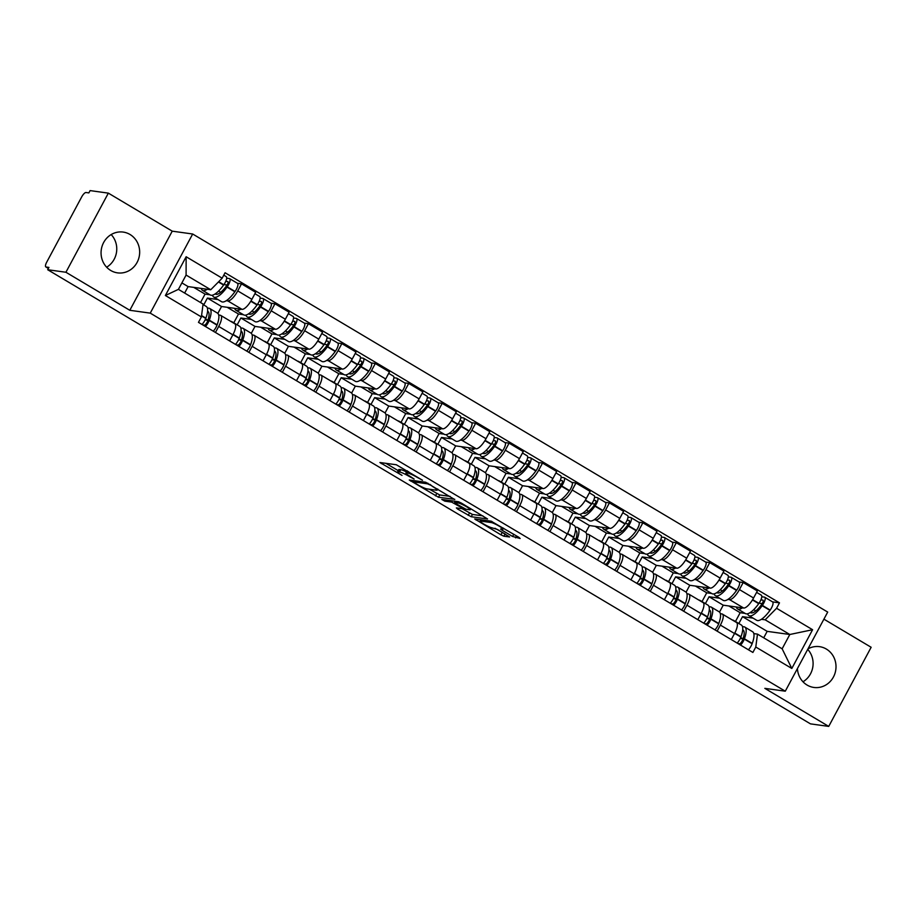 <?xml version="1.0" encoding="UTF-8"?>
<svg xmlns="http://www.w3.org/2000/svg" width="917" height="917" viewBox="0 0 917 917"><rect width="100%" height="100%" fill="white"/><g stroke="black" fill="none" stroke-linecap="round" stroke-linejoin="round"><path stroke-width="1.38" d="M422.496 480.221L396.282 464.736L379.913 462.523L402.013 475.384A8.287 1.066 -151.8 0 1 397.588 471.865A8.287 1.066 -151.8 0 1 398.161 471.774L399.514 471.957A8.287 1.066 -151.8 0 1 409.131 476.37L414.129 479.052L410.392 476.542A8.287 1.066 -151.8 0 1 405.956 473.023A8.287 1.066 -151.8 0 1 406.529 472.931L407.882 473.126A8.287 1.066 -151.8 0 1 417.499 477.528L422.496 480.221M797.435 668.539A20.587 19.28 97.9 0 0 807.063 685.045A20.587 19.28 97.9 0 0 813.872 687.452A20.587 19.28 97.9 0 0 834.94 673.468A20.587 19.28 97.9 0 0 826.355 649.064A20.587 19.28 97.9 0 0 819.534 646.657A20.587 19.28 97.9 0 0 807.969 648.892M130.019 234.488A20.587 19.28 97.9 0 0 123.199 232.081A20.587 19.28 97.9 0 0 102.131 246.065A20.587 19.28 97.9 0 0 110.716 270.469A20.587 19.28 97.9 0 0 117.536 272.865A20.587 19.28 97.9 0 0 138.593 258.892A20.587 19.28 97.9 0 0 130.019 234.488M512.58 536.468L520.122 538.474L518.919 537.339L491.088 521.177L474.708 518.965L500.923 534.84L503.926 536.227L509.6 536.961L497.587 529.533L491.867 527.779A6.935 0.894 -151.8 0 1 484.795 524.65A6.935 0.894 -151.8 0 1 480.13 521.154A6.935 0.894 -151.8 0 1 480.6 521.074L491.271 522.552A6.935 0.894 -151.8 0 1 498.332 525.67A6.935 0.894 -151.8 0 1 503.009 529.178A6.935 0.894 -151.8 0 1 502.527 529.258L500.567 529.04L501.954 530.141L512.58 536.468L513.761 534.267M129.813 310.29L172.236 231.164L108.344 193.132L65.921 272.257L129.813 310.29L150.25 313.133L785.284 691.2L764.835 688.358L828.727 726.402L810.479 723.868L47.684 269.724L48.922 267.42L46.079 267.019L48.395 268.394M65.921 272.257L47.684 269.724M454.683 499.513L425.637 482.216L409.269 480.004L438.486 497.255L454.786 499.318M461.366 503.078L487.58 518.965L471.212 516.741L457.572 509.038L456.368 507.903L463.119 508.797L461.732 507.697L451.68 502.115L444.848 501.163L441.776 499.433L458.362 501.702L461.366 503.078M108.344 193.132L90.107 190.598L88.869 192.902L86.026 192.513A5.284 1.719 -59.2 0 0 81.716 196.868L46.721 262.147A5.284 1.719 -59.2 0 0 45.85 266.939A5.284 1.719 -59.2 0 0 46.079 267.019M172.236 231.164L192.673 234.007L827.707 612.075L785.284 691.2M828.727 726.402L871.15 647.276L823.913 619.158M807.717 649.362A20.587 19.28 -82.1 0 1 802.983 681.778M111.175 234.569A20.587 19.28 -82.1 0 1 106.647 267.202M218.693 315.024L220.172 315.219A12.139 3.955 120.8 0 1 220.699 315.402A12.139 3.955 120.8 0 1 218.705 326.418L215.461 332.47M217.971 299.55L207.402 298.082L203.723 304.937M217.845 313.408L221.547 306.507L241.996 309.35A12.139 3.955 -59.2 0 0 251.9 299.32L237.744 290.895A12.139 3.955 120.8 0 1 227.84 300.925L226.293 300.707M237.744 290.895L241.526 283.857L237.446 283.296L229.64 278.642A6.66 2.178 -59.2 0 0 229.353 278.55L226.671 278.172M229.605 340.895L232.849 334.843A12.139 3.955 -59.2 0 0 234.844 323.827L220.699 315.402M251.9 299.32L255.671 292.282L241.526 283.857M252.141 334.934L253.619 335.141A12.139 3.955 120.8 0 1 254.135 335.313A12.139 3.955 120.8 0 1 252.152 346.328L248.897 352.38M251.407 319.46L240.85 317.993L237.171 324.847M270.882 303.206L274.962 303.768L271.191 310.806A12.139 3.955 120.8 0 1 261.288 320.835L259.74 320.618M263.053 360.805L266.297 354.753A12.139 3.955 -59.2 0 0 268.291 343.737L254.135 335.313M251.292 333.329L254.995 326.418L275.432 329.26A12.139 3.955 -59.2 0 0 285.347 319.231L289.119 312.193L274.962 303.768M285.588 354.845L287.067 355.051A12.139 3.955 120.8 0 1 287.583 355.223A12.139 3.955 120.8 0 1 285.588 366.238L282.344 372.291M284.855 339.37L274.286 337.903L270.618 344.758M279.387 335.003A20.059 6.545 -59.2 0 0 280.613 336.848L288.431 341.502A20.059 6.545 -59.2 0 0 289.302 341.8A20.059 6.545 -59.2 0 0 301.739 331.587L301.957 331.289A6.66 2.178 -59.2 0 0 304.352 323.128L308.41 323.69L304.639 330.716A12.139 3.955 120.8 0 1 294.735 340.746L293.176 340.528M296.5 380.715L299.744 374.663A12.139 3.955 -59.2 0 0 301.739 363.648L287.583 355.223M284.74 353.24L288.442 346.328L308.88 349.171A12.139 3.955 -59.2 0 0 318.784 339.141L322.566 332.103L308.41 323.69M319.036 374.755L320.514 374.961A12.139 3.955 120.8 0 1 321.03 375.133A12.139 3.955 120.8 0 1 319.036 386.16L315.792 392.212M318.302 359.281L307.734 357.825L304.054 364.679M312.835 354.913A20.059 6.545 -59.2 0 0 314.061 356.759L321.878 361.413A20.059 6.545 -59.2 0 0 322.738 361.711A20.059 6.545 -59.2 0 0 335.186 351.498L335.393 351.2A6.66 2.178 -59.2 0 0 337.8 343.038L341.858 343.6L338.086 350.626A12.139 3.955 120.8 0 1 328.183 360.656L326.624 360.438M329.937 400.637L333.18 394.585A12.139 3.955 -59.2 0 0 335.175 383.558L321.03 375.133M318.188 373.15L321.89 366.238L342.328 369.081A12.139 3.955 -59.2 0 0 352.231 359.051L356.002 352.025L341.858 343.6M352.472 394.665L353.951 394.872A12.139 3.955 120.8 0 1 354.478 395.055A12.139 3.955 120.8 0 1 352.483 406.071L349.239 412.123M351.75 379.202L341.181 377.735L337.502 384.59M346.271 374.824A20.059 6.545 -59.2 0 0 347.497 376.669L355.326 381.334A20.059 6.545 -59.2 0 0 356.186 381.621A20.059 6.545 -59.2 0 0 368.623 371.419L368.84 371.11A6.66 2.178 -59.2 0 0 371.236 362.949L375.305 363.51L371.534 370.548A12.139 3.955 120.8 0 1 361.619 380.566L360.072 380.349M363.384 420.548L366.628 414.495A12.139 3.955 -59.2 0 0 368.623 403.469L354.478 395.055M351.624 393.061L355.326 386.16L375.775 388.991A12.139 3.955 -59.2 0 0 385.679 378.973L389.45 371.935L375.305 363.51M385.919 414.576L387.398 414.782A12.139 3.955 120.8 0 1 387.925 414.965A12.139 3.955 120.8 0 1 385.931 425.981L382.676 432.033M385.186 399.113L374.629 397.646L370.949 404.5M379.718 394.734A20.059 6.545 -59.2 0 0 380.945 396.58L388.774 401.245A20.059 6.545 -59.2 0 0 389.633 401.531A20.059 6.545 -59.2 0 0 402.07 391.33L402.288 391.02A6.66 2.178 -59.2 0 0 404.684 382.87L408.741 383.421L404.97 390.459A12.139 3.955 120.8 0 1 395.067 400.477L393.519 400.27M396.832 440.458L400.076 434.406A12.139 3.955 -59.2 0 0 402.07 423.39L387.925 414.965M385.071 412.971L388.774 406.071L409.223 408.902A12.139 3.955 -59.2 0 0 419.126 398.884L422.897 391.846L408.741 383.421M419.367 434.486L420.846 434.692A12.139 3.955 120.8 0 1 421.362 434.876A12.139 3.955 120.8 0 1 419.367 445.891L416.123 451.943M418.633 419.023L408.065 417.556L404.397 424.411M438.108 402.769L442.189 403.331L438.418 410.369A12.139 3.955 120.8 0 1 428.514 420.399L426.955 420.181M430.279 460.368L433.523 454.316A12.139 3.955 -59.2 0 0 435.518 443.301L421.362 434.876M418.519 432.881L422.221 425.981L442.659 428.812A12.139 3.955 -59.2 0 0 452.574 418.794L456.345 411.756L442.189 403.331M452.815 454.396L454.293 454.603A12.139 3.955 120.8 0 1 454.809 454.786A12.139 3.955 120.8 0 1 452.815 465.802L449.571 471.854M452.081 438.934L441.513 437.466L437.845 444.321M446.613 434.566A20.059 6.545 -59.2 0 0 447.84 436.412L455.657 441.066A20.059 6.545 -59.2 0 0 456.517 441.364A20.059 6.545 -59.2 0 0 468.965 431.15L469.172 430.852A6.66 2.178 -59.2 0 0 471.579 422.691L475.636 423.241L471.865 430.279A12.139 3.955 120.8 0 1 461.962 440.309L460.403 440.091M463.715 480.279L466.971 474.227A12.139 3.955 -59.2 0 0 468.965 463.211L454.809 454.786M451.966 452.792L455.669 445.891L476.106 448.734A12.139 3.955 -59.2 0 0 486.01 438.704L489.781 431.666L475.636 423.241M486.262 474.318L487.729 474.513A12.139 3.955 120.8 0 1 488.257 474.697A12.139 3.955 120.8 0 1 486.262 485.712L483.018 491.764M485.529 458.844L474.96 457.377L471.281 464.231M505.003 442.59L509.084 443.152L505.313 450.19A12.139 3.955 120.8 0 1 495.398 460.219L493.85 460.002M497.163 500.189L500.407 494.137A12.139 3.955 -59.2 0 0 502.401 483.121L488.257 474.697M485.402 472.713L489.105 465.802L509.554 468.644A12.139 3.955 -59.2 0 0 519.458 458.615L523.229 451.577L509.084 443.152M519.698 494.229L521.177 494.435A12.139 3.955 120.8 0 1 521.704 494.607A12.139 3.955 120.8 0 1 519.71 505.622L516.466 511.675M518.976 478.754L508.408 477.287L504.728 484.142M513.497 474.387A20.059 6.545 -59.2 0 0 514.724 476.232L522.552 480.886A20.059 6.545 -59.2 0 0 523.412 481.184A20.059 6.545 -59.2 0 0 535.849 470.971L536.067 470.673A6.66 2.178 -59.2 0 0 538.462 462.512L542.532 463.062L538.749 470.1A12.139 3.955 120.8 0 1 528.845 480.13L527.298 479.912M530.611 520.099L533.854 514.047A12.139 3.955 -59.2 0 0 535.849 503.032L521.704 494.607M518.85 492.624L522.552 485.712L543.002 488.555A12.139 3.955 -59.2 0 0 552.905 478.525L556.676 471.487L542.532 463.062M553.146 514.139L554.625 514.345A12.139 3.955 120.8 0 1 555.14 514.517A12.139 3.955 120.8 0 1 553.146 525.544L549.902 531.596M552.412 498.665L541.855 497.197L538.176 504.063M571.887 482.411L575.968 482.984L572.197 490.01A12.139 3.955 120.8 0 1 562.293 500.04L560.745 499.822M564.058 540.01L567.302 533.958A12.139 3.955 -59.2 0 0 569.297 522.942L555.14 514.517M552.298 512.534L556 505.622L576.438 508.465A12.139 3.955 -59.2 0 0 586.353 498.435L590.124 491.409L575.968 482.984M586.593 534.049L588.072 534.256A12.139 3.955 120.8 0 1 588.588 534.428A12.139 3.955 120.8 0 1 586.593 545.455L583.35 551.507M585.86 518.586L575.291 517.119L571.623 523.974M580.392 514.208A20.059 6.545 -59.2 0 0 581.619 516.053L589.436 520.718A20.059 6.545 -59.2 0 0 590.307 521.005A20.059 6.545 -59.2 0 0 602.744 510.792L602.95 510.494A6.66 2.178 -59.2 0 0 605.358 502.333L609.415 502.894L605.644 509.932A12.139 3.955 120.8 0 1 595.741 519.95L594.182 519.733M597.506 559.932L600.75 553.879A12.139 3.955 -59.2 0 0 602.744 542.853L588.588 534.428M585.745 532.445L589.448 525.544L609.885 528.375A12.139 3.955 -59.2 0 0 619.789 518.346L623.571 511.319L609.415 502.894M620.041 553.96L621.508 554.166A12.139 3.955 120.8 0 1 622.035 554.349A12.139 3.955 120.8 0 1 620.041 565.365L616.797 571.417M619.307 538.497L608.739 537.03L605.06 543.884M613.84 534.118A20.059 6.545 -59.2 0 0 615.055 535.964L622.884 540.629A20.059 6.545 -59.2 0 0 623.743 540.915A20.059 6.545 -59.2 0 0 636.192 530.714L636.398 530.404A6.66 2.178 -59.2 0 0 638.805 522.254L642.863 522.805L639.092 529.843A12.139 3.955 120.8 0 1 629.177 539.861L627.629 539.654M630.942 579.842L634.186 573.79A12.139 3.955 -59.2 0 0 636.18 562.774L622.035 554.349M619.193 552.355L622.895 545.455L643.333 548.286A12.139 3.955 -59.2 0 0 653.236 538.268L657.008 531.23L642.863 522.805M653.477 573.87L654.956 574.076A12.139 3.955 120.8 0 1 655.483 574.26A12.139 3.955 120.8 0 1 653.489 585.275L650.245 591.327M652.755 558.407L642.187 556.94L638.507 563.795M647.276 554.04A20.059 6.545 -59.2 0 0 648.502 555.874L656.331 560.539A20.059 6.545 -59.2 0 0 657.191 560.837A20.059 6.545 -59.2 0 0 669.628 550.624L669.846 550.315A6.66 2.178 -59.2 0 0 672.241 542.165L676.31 542.715L672.528 549.753A12.139 3.955 120.8 0 1 662.624 559.771L661.077 559.565M664.389 599.752L667.633 593.7A12.139 3.955 -59.2 0 0 669.628 582.685L655.483 574.26M652.629 572.265L656.331 565.365L676.78 568.196A12.139 3.955 -59.2 0 0 686.684 558.178L690.455 551.14L676.31 542.715M686.925 593.78L688.403 593.987A12.139 3.955 120.8 0 1 688.919 594.17A12.139 3.955 120.8 0 1 686.936 605.186L683.681 611.238M686.191 578.318L675.634 576.85L671.955 583.705M680.723 573.95A20.059 6.545 -59.2 0 0 681.95 575.784L689.779 580.45A20.059 6.545 -59.2 0 0 690.639 580.748A20.059 6.545 -59.2 0 0 703.075 570.534L703.293 570.236A6.66 2.178 -59.2 0 0 705.689 562.075L709.747 562.625L705.975 569.663A12.139 3.955 120.8 0 1 696.072 579.693L694.524 579.475M697.837 619.663L701.081 613.611A12.139 3.955 -59.2 0 0 703.075 602.595L688.919 594.17M686.076 592.176L689.779 585.275L710.216 588.118A12.139 3.955 -59.2 0 0 720.132 578.088L723.903 571.05L709.747 562.625M720.372 613.702L721.851 613.897A12.139 3.955 120.8 0 1 722.367 614.081A12.139 3.955 120.8 0 1 720.372 625.096L717.128 631.148M719.639 598.228L709.07 596.761L705.402 603.615M739.113 581.974L743.194 582.536L739.423 589.574A12.139 3.955 120.8 0 1 729.519 599.603L727.96 599.386M731.285 639.573L734.528 633.521A12.139 3.955 -59.2 0 0 736.523 622.505L722.367 614.081M719.524 612.086L723.226 605.186L743.664 608.028A12.139 3.955 -59.2 0 0 753.568 597.999L757.35 590.961L743.194 582.536M723.226 605.186L709.07 596.761M689.779 585.275L675.634 576.85M656.331 565.365L642.187 556.94M622.895 545.455L608.739 537.03M589.448 525.544L575.291 517.119M556 505.622L541.855 497.197M522.552 485.712L508.408 477.287M489.105 465.802L474.96 457.377M455.669 445.891L441.513 437.466M422.221 425.981L408.065 417.556M388.774 406.071L374.629 397.646M355.326 386.16L341.181 377.735M321.89 366.238L307.734 357.825M288.442 346.328L274.286 337.903M254.995 326.418L240.85 317.993M221.547 306.507L207.402 298.082M184.638 293.062L188.111 286.597L210.75 289.738L186.094 275.066L178.425 289.359L203.081 304.043L201.385 316.938L198.473 322.36L752.891 652.446L755.791 647.024L757.488 634.117L782.144 648.8L789.812 634.495L765.156 619.823L761.408 619.296M188.111 286.597L181.887 282.894M201.385 316.938L165.369 295.503L186.14 256.749L222.166 278.183L210.75 289.738M765.156 619.823L776.573 608.269L779.484 602.847L225.066 272.762L222.166 278.183M776.573 608.269L812.588 629.715L791.818 668.459L755.791 647.024M150.25 313.133L192.673 234.007M763.712 637.819L767.174 631.354L789.812 634.495L812.588 629.715M753.82 633.613L757.488 634.117M753.086 618.138L742.518 616.671L738.838 623.526M767.174 631.354L742.518 616.671M747.619 613.771A20.059 6.545 -59.2 0 0 748.845 615.616L756.663 620.27A20.059 6.545 -59.2 0 0 757.522 620.568A20.059 6.545 -59.2 0 0 769.971 610.355L770.177 610.057A6.66 2.178 -59.2 0 0 772.584 601.896L779.484 602.847M165.369 295.503L178.425 289.359M186.14 256.749L186.094 275.066M782.144 648.8L791.818 668.459M406.529 471.968A8.287 1.066 -151.8 0 0 400.752 469.653L399.514 471.957M397.588 471.865L398.826 469.561A8.287 1.066 -151.8 0 1 399.399 469.47L400.752 469.653M385.851 463.291L398.23 470.662M429.42 489.231L439.724 494.951L450.155 496.395M429.695 484.795L427.597 483.832L413.384 481.861L417.269 484.463A8.287 1.066 -151.8 0 0 426.886 488.876L436.607 490.228A8.287 1.066 -151.8 0 0 437.18 490.137A8.287 1.066 -151.8 0 0 432.755 486.618L429.935 484.359M482.881 515.881L472.45 514.437L471.212 516.741M462.134 508.706L472.45 514.437M469.756 509.772A6.935 0.894 -151.8 0 0 470.238 509.692A6.935 0.894 -151.8 0 0 465.561 506.184A6.935 0.894 -151.8 0 0 458.5 503.066L454.568 502.573L455.944 503.674L465.996 509.244L469.756 509.772M494.962 528.249L504.786 533.82M225.777 281.278L227.737 281.553A3.232 1.055 120.8 0 1 227.886 281.599A3.232 1.055 120.8 0 1 226.717 285.554L226.499 285.852A16.632 5.422 120.8 0 1 216.194 294.323A16.632 5.422 120.8 0 1 215.472 294.07A16.632 5.422 120.8 0 1 215.22 293.887M212.492 295.182A20.059 6.545 -59.2 0 0 213.718 297.028L221.547 301.682A20.059 6.545 -59.2 0 0 222.407 301.98A20.059 6.545 -59.2 0 0 234.844 291.766L235.061 291.468A6.66 2.178 -59.2 0 0 237.457 283.307M213.718 297.028A20.059 6.545 -59.2 0 0 214.578 297.314A20.059 6.545 -59.2 0 0 227.026 287.113L227.233 286.803A6.66 2.178 -59.2 0 0 229.64 278.642M225.914 276.51A6.66 2.178 120.8 0 1 226.201 276.602A6.66 2.178 120.8 0 1 223.805 284.763L223.588 285.061A20.059 6.545 120.8 0 1 211.151 295.274A20.059 6.545 120.8 0 1 210.291 294.976L202.462 290.322A20.059 6.545 -59.2 0 0 203.322 290.62A20.059 6.545 -59.2 0 0 207.334 289.268M201.224 288.419A20.059 6.545 -59.2 0 0 202.462 290.322M203.012 304.513L206.199 306.416A20.059 6.545 120.8 0 1 205.867 318.13L205.752 318.44A6.66 2.178 120.8 0 1 202.027 324.469M205.454 326.521A6.66 2.178 -59.2 0 0 209.179 320.48L209.294 320.171A20.059 6.545 -59.2 0 0 209.626 308.456A20.059 6.545 -59.2 0 0 207.425 308.261M213.283 331.175A6.66 2.178 -59.2 0 0 217.008 325.145L217.123 324.824A20.059 6.545 -59.2 0 0 217.455 313.11L209.626 308.456M200.536 302.53L205.053 294.116L193.739 287.376M205.053 294.116L209.993 294.804M207.586 311.264A16.632 5.422 120.8 0 1 207.872 311.402A16.632 5.422 120.8 0 1 207.597 321.11L207.483 321.431A3.232 1.055 120.8 0 1 204.365 325.145L202.783 324.927M205.121 319.895L207.884 320.285A16.632 5.422 120.8 0 1 207.907 320.262M207.884 320.285L205.568 318.91M220.71 292.317L218.601 291.056M223.931 284.591L227.061 285.027M259.224 301.189L261.185 301.464A3.232 1.055 120.8 0 1 261.322 301.51A3.232 1.055 120.8 0 1 260.164 305.464L259.947 305.762A16.632 5.422 120.8 0 1 249.63 314.233A16.632 5.422 120.8 0 1 248.92 313.981A16.632 5.422 120.8 0 1 248.667 313.797M245.939 315.093A20.059 6.545 -59.2 0 0 247.166 316.938L254.995 321.592A20.059 6.545 -59.2 0 0 255.854 321.89A20.059 6.545 -59.2 0 0 268.291 311.677L268.509 311.379A6.66 2.178 -59.2 0 0 270.905 303.218L263.076 298.564A6.66 2.178 -59.2 0 0 262.789 298.461L260.119 298.094M247.166 316.938A20.059 6.545 -59.2 0 0 248.026 317.225A20.059 6.545 -59.2 0 0 260.462 307.023L260.68 306.714A6.66 2.178 -59.2 0 0 263.076 298.564M259.362 296.42A6.66 2.178 120.8 0 1 259.649 296.512A6.66 2.178 120.8 0 1 257.253 304.673L257.035 304.971A20.059 6.545 120.8 0 1 244.598 315.184A20.059 6.545 120.8 0 1 243.739 314.898L235.91 310.233A20.059 6.545 -59.2 0 0 236.769 310.531A20.059 6.545 -59.2 0 0 240.781 309.178M234.672 308.33A20.059 6.545 -59.2 0 0 235.91 310.233M232.643 322.52A20.059 6.545 -59.2 0 0 231.818 321.661L239.646 326.326A20.059 6.545 120.8 0 1 239.314 338.041L239.188 338.35A6.66 2.178 120.8 0 1 235.463 344.391M231.818 321.661A20.059 6.545 -59.2 0 0 230.683 321.351M238.901 346.431A6.66 2.178 -59.2 0 0 242.627 340.402L242.741 340.081A20.059 6.545 -59.2 0 0 243.074 328.366A20.059 6.545 -59.2 0 0 240.873 328.171M246.719 351.085A6.66 2.178 -59.2 0 0 250.444 345.056L250.57 344.746A20.059 6.545 -59.2 0 0 250.903 333.031L243.074 328.366M233.778 322.83L238.5 314.027L227.187 307.287M238.5 314.027L243.429 314.714M241.033 331.175A16.632 5.422 120.8 0 1 241.32 331.312A16.632 5.422 120.8 0 1 241.045 341.032L240.93 341.342A3.232 1.055 120.8 0 1 237.812 345.056L236.231 344.838M238.569 339.817L241.331 340.196A16.632 5.422 120.8 0 1 241.343 340.173M241.331 340.196L239.016 338.82M254.158 312.227L252.037 310.966M257.368 304.501L260.508 304.937M292.672 321.099L294.632 321.374A3.232 1.055 120.8 0 1 294.77 321.42A3.232 1.055 120.8 0 1 293.612 325.375L293.394 325.684A16.632 5.422 120.8 0 1 283.078 334.143A16.632 5.422 120.8 0 1 282.367 333.903A16.632 5.422 120.8 0 1 282.104 333.708M280.613 336.848A20.059 6.545 -59.2 0 0 281.473 337.147A20.059 6.545 -59.2 0 0 293.91 326.933L294.128 326.624A6.66 2.178 -59.2 0 0 296.523 318.474A6.66 2.178 -59.2 0 0 296.237 318.371L293.555 318.004M292.81 316.331A6.66 2.178 120.8 0 1 293.096 316.434A6.66 2.178 120.8 0 1 290.7 324.584L290.483 324.893A20.059 6.545 120.8 0 1 278.046 335.095A20.059 6.545 120.8 0 1 277.186 334.808L269.357 330.143A20.059 6.545 -59.2 0 0 270.217 330.441A20.059 6.545 -59.2 0 0 274.229 329.088M268.119 328.24A20.059 6.545 -59.2 0 0 269.357 330.143M266.09 342.431A20.059 6.545 -59.2 0 0 265.265 341.582L273.094 346.236A20.059 6.545 120.8 0 1 272.75 357.951L272.636 358.272A6.66 2.178 120.8 0 1 268.91 364.301M265.265 341.582A20.059 6.545 -59.2 0 0 264.13 341.262M272.338 366.341A6.66 2.178 -59.2 0 0 276.063 360.312L276.189 359.991A20.059 6.545 -59.2 0 0 276.521 348.277A20.059 6.545 -59.2 0 0 274.321 348.082M280.166 370.995A6.66 2.178 -59.2 0 0 283.892 364.966L284.006 364.657A20.059 6.545 -59.2 0 0 284.35 352.942L276.521 348.277M267.225 342.74L271.948 333.937L260.623 327.197M271.948 333.937L276.877 334.625M274.481 351.085A16.632 5.422 120.8 0 1 274.768 351.222A16.632 5.422 120.8 0 1 274.492 360.943L274.366 361.252A3.232 1.055 120.8 0 1 271.26 364.966L269.667 364.748M272.005 359.728L274.768 360.106A16.632 5.422 120.8 0 1 274.791 360.083M274.768 360.106L272.452 358.73M287.606 332.137L285.485 330.888M290.815 324.412L293.956 324.847M326.12 341.009L328.08 341.284A3.232 1.055 120.8 0 1 328.217 341.33A3.232 1.055 120.8 0 1 327.048 345.285L326.842 345.594A16.632 5.422 120.8 0 1 316.525 354.054A16.632 5.422 120.8 0 1 315.815 353.813A16.632 5.422 120.8 0 1 315.551 353.618M314.061 356.759A20.059 6.545 -59.2 0 0 314.921 357.057A20.059 6.545 -59.2 0 0 327.358 346.844L327.575 346.546A6.66 2.178 -59.2 0 0 329.971 338.384A6.66 2.178 -59.2 0 0 329.684 338.281L327.002 337.915M326.257 336.241A6.66 2.178 120.8 0 1 326.544 336.344A6.66 2.178 120.8 0 1 324.137 344.494L323.93 344.803A20.059 6.545 120.8 0 1 311.482 355.017A20.059 6.545 120.8 0 1 310.622 354.719L302.805 350.053A20.059 6.545 -59.2 0 0 303.665 350.351A20.059 6.545 -59.2 0 0 307.665 348.999M301.555 348.151A20.059 6.545 -59.2 0 0 302.805 350.053M299.538 362.341A20.059 6.545 -59.2 0 0 298.713 361.493L306.53 366.147A20.059 6.545 120.8 0 1 306.198 377.861L306.083 378.182A6.66 2.178 120.8 0 1 302.358 384.212M298.713 361.493A20.059 6.545 -59.2 0 0 297.567 361.172M305.785 386.252A6.66 2.178 -59.2 0 0 309.51 380.223L309.625 379.902A20.059 6.545 -59.2 0 0 309.969 368.187A20.059 6.545 -59.2 0 0 307.757 367.992M313.614 390.906A6.66 2.178 -59.2 0 0 317.339 384.876L317.454 384.567A20.059 6.545 -59.2 0 0 317.786 372.852L309.969 368.187M300.673 362.651L305.384 353.847L294.07 347.119M305.384 353.847L310.324 354.535M307.917 370.995A16.632 5.422 120.8 0 1 308.215 371.144A16.632 5.422 120.8 0 1 307.929 380.853L307.814 381.163A3.232 1.055 120.8 0 1 304.696 384.876L303.114 384.659M305.453 379.638L308.215 380.016A16.632 5.422 120.8 0 1 308.238 379.993M308.215 380.016L305.9 378.641M321.042 352.048L318.933 350.798M324.263 344.322L327.403 344.758M359.556 360.92L361.516 361.195A3.232 1.055 120.8 0 1 361.665 361.241A3.232 1.055 120.8 0 1 360.496 365.207L360.278 365.505A16.632 5.422 120.8 0 1 349.973 373.964A16.632 5.422 120.8 0 1 349.251 373.723A16.632 5.422 120.8 0 1 348.999 373.528M347.497 376.669A20.059 6.545 -59.2 0 0 348.357 376.967A20.059 6.545 -59.2 0 0 360.805 366.754L361.011 366.456A6.66 2.178 -59.2 0 0 363.419 358.295A6.66 2.178 -59.2 0 0 363.132 358.192L360.45 357.825M359.705 356.151A6.66 2.178 120.8 0 1 359.98 356.255A6.66 2.178 120.8 0 1 357.584 364.416L357.378 364.714A20.059 6.545 120.8 0 1 344.93 374.927A20.059 6.545 120.8 0 1 344.07 374.629L336.241 369.975A20.059 6.545 -59.2 0 0 337.112 370.262A20.059 6.545 -59.2 0 0 341.113 368.909M335.003 368.061A20.059 6.545 -59.2 0 0 336.241 369.975M332.974 382.251A20.059 6.545 -59.2 0 0 332.16 381.403L339.978 386.057A20.059 6.545 120.8 0 1 339.645 397.772L339.531 398.093A6.66 2.178 120.8 0 1 335.805 404.122M332.16 381.403A20.059 6.545 -59.2 0 0 331.014 381.082M339.233 406.162A6.66 2.178 -59.2 0 0 342.958 400.133L343.073 399.823A20.059 6.545 -59.2 0 0 343.405 388.097A20.059 6.545 -59.2 0 0 341.204 387.902M347.062 410.827A6.66 2.178 -59.2 0 0 350.787 404.787L350.902 404.477A20.059 6.545 -59.2 0 0 351.234 392.763L343.405 388.097M334.109 382.572L338.832 373.758L327.518 367.029M338.832 373.758L343.772 374.445M341.365 390.917A16.632 5.422 120.8 0 1 341.651 391.055A16.632 5.422 120.8 0 1 341.376 400.763L341.262 401.073A3.232 1.055 120.8 0 1 338.144 404.798L336.562 404.569M338.9 399.548L341.663 399.927A16.632 5.422 120.8 0 1 341.686 399.904M341.663 399.927L339.347 398.551M354.489 371.97L352.38 370.709M357.71 364.244L360.839 364.679M393.003 380.83L394.963 381.105A3.232 1.055 120.8 0 1 395.101 381.151A3.232 1.055 120.8 0 1 393.943 385.117L393.725 385.415A16.632 5.422 120.8 0 1 383.421 393.874A16.632 5.422 120.8 0 1 382.698 393.634A16.632 5.422 120.8 0 1 382.446 393.45M380.945 396.58A20.059 6.545 -59.2 0 0 381.804 396.878A20.059 6.545 -59.2 0 0 394.253 386.665L394.459 386.366A6.66 2.178 -59.2 0 0 396.866 378.205A6.66 2.178 -59.2 0 0 396.58 378.113L393.897 377.735M393.141 376.062A6.66 2.178 120.8 0 1 393.427 376.165A6.66 2.178 120.8 0 1 391.032 384.326L390.814 384.624A20.059 6.545 120.8 0 1 378.377 394.837A20.059 6.545 120.8 0 1 377.517 394.539L369.689 389.885A20.059 6.545 -59.2 0 0 370.548 390.172A20.059 6.545 -59.2 0 0 374.56 388.819M368.451 387.971A20.059 6.545 -59.2 0 0 369.689 389.885M366.422 402.162A20.059 6.545 -59.2 0 0 365.596 401.314L373.425 405.967A20.059 6.545 120.8 0 1 373.093 417.693L372.967 418.003A6.66 2.178 120.8 0 1 369.253 424.032M365.596 401.314A20.059 6.545 -59.2 0 0 364.462 400.993M372.68 426.073A6.66 2.178 -59.2 0 0 376.406 420.043L376.52 419.734A20.059 6.545 -59.2 0 0 376.853 408.019A20.059 6.545 -59.2 0 0 374.652 407.813M380.498 430.738A6.66 2.178 -59.2 0 0 384.223 424.709L384.349 424.388A20.059 6.545 -59.2 0 0 384.682 412.673L376.853 408.019M367.557 402.483L372.279 393.68L360.966 386.94M372.279 393.68L377.208 394.356M374.812 410.827A16.632 5.422 120.8 0 1 375.099 410.965A16.632 5.422 120.8 0 1 374.824 420.674L374.709 420.995A3.232 1.055 120.8 0 1 371.591 424.709L370.01 424.491M372.348 419.459L375.11 419.848A16.632 5.422 120.8 0 1 375.122 419.826M375.11 419.848L372.795 418.461M387.937 391.88L385.828 390.619M391.146 384.154L394.287 384.59M426.451 400.752L428.411 401.016A3.232 1.055 120.8 0 1 428.548 401.061A3.232 1.055 120.8 0 1 427.391 405.027L427.173 405.325A16.632 5.422 120.8 0 1 416.857 413.796A16.632 5.422 120.8 0 1 416.146 413.544A16.632 5.422 120.8 0 1 415.882 413.361M413.166 414.656A20.059 6.545 -59.2 0 0 414.392 416.49L422.221 421.155A20.059 6.545 -59.2 0 0 423.081 421.453A20.059 6.545 -59.2 0 0 435.518 411.24L435.735 410.931A6.66 2.178 -59.2 0 0 438.131 402.781L430.302 398.116A6.66 2.178 -59.2 0 0 430.016 398.024L427.333 397.646M414.392 416.49A20.059 6.545 -59.2 0 0 415.252 416.788A20.059 6.545 -59.2 0 0 427.689 406.575L427.907 406.277A6.66 2.178 -59.2 0 0 430.302 398.116M426.588 395.984A6.66 2.178 120.8 0 1 426.875 396.075A6.66 2.178 120.8 0 1 424.479 404.237L424.262 404.535A20.059 6.545 120.8 0 1 411.825 414.748A20.059 6.545 120.8 0 1 410.965 414.45L403.136 409.796A20.059 6.545 -59.2 0 0 403.996 410.094A20.059 6.545 -59.2 0 0 408.008 408.741M401.898 407.893A20.059 6.545 -59.2 0 0 403.136 409.796M399.869 422.072A20.059 6.545 -59.2 0 0 399.044 421.224L406.873 425.889A20.059 6.545 120.8 0 1 406.529 437.604L406.414 437.913A6.66 2.178 120.8 0 1 402.689 443.943M399.044 421.224A20.059 6.545 -59.2 0 0 397.909 420.903M406.128 445.983A6.66 2.178 -59.2 0 0 409.842 439.954L409.968 439.644A20.059 6.545 -59.2 0 0 410.3 427.93A20.059 6.545 -59.2 0 0 408.099 427.723M413.945 450.648A6.66 2.178 -59.2 0 0 417.671 444.619L417.785 444.298A20.059 6.545 -59.2 0 0 418.129 432.583L410.3 427.93M401.004 422.393L405.727 413.59L394.402 406.85M405.727 413.59L410.656 414.266M408.26 430.738A16.632 5.422 120.8 0 1 408.546 430.875A16.632 5.422 120.8 0 1 408.271 440.584L408.145 440.905A3.232 1.055 120.8 0 1 405.039 444.619L403.446 444.401M405.795 439.369L408.546 439.759A16.632 5.422 120.8 0 1 408.569 439.736M408.546 439.759L406.231 438.372M421.384 411.79L419.264 410.529M424.594 404.065L427.735 404.5M459.898 420.662L461.859 420.926A3.232 1.055 120.8 0 1 461.996 420.983A3.232 1.055 120.8 0 1 460.827 424.938L460.621 425.236A16.632 5.422 120.8 0 1 450.304 433.707A16.632 5.422 120.8 0 1 449.594 433.454A16.632 5.422 120.8 0 1 449.33 433.271M447.84 436.412A20.059 6.545 -59.2 0 0 448.7 436.698A20.059 6.545 -59.2 0 0 461.136 426.485L461.354 426.187A6.66 2.178 -59.2 0 0 463.75 418.026A6.66 2.178 -59.2 0 0 463.463 417.934L460.781 417.556M460.036 415.894A6.66 2.178 120.8 0 1 460.323 415.986A6.66 2.178 120.8 0 1 457.915 424.147L457.709 424.445A20.059 6.545 120.8 0 1 445.272 434.658A20.059 6.545 120.8 0 1 444.401 434.36L436.584 429.706A20.059 6.545 -59.2 0 0 437.443 430.004A20.059 6.545 -59.2 0 0 441.444 428.652M435.334 427.803A20.059 6.545 -59.2 0 0 436.584 429.706M433.317 441.983A20.059 6.545 -59.2 0 0 432.492 441.134L440.32 445.8A20.059 6.545 120.8 0 1 439.977 457.514L439.862 457.824A6.66 2.178 120.8 0 1 436.137 463.853M432.492 441.134A20.059 6.545 -59.2 0 0 431.345 440.813M439.564 465.905A6.66 2.178 -59.2 0 0 443.289 459.864L443.404 459.555A20.059 6.545 -59.2 0 0 443.748 447.84A20.059 6.545 -59.2 0 0 441.535 447.645M447.393 470.559A6.66 2.178 -59.2 0 0 451.118 464.529L451.233 464.208A20.059 6.545 -59.2 0 0 451.565 452.494L443.748 447.84M434.452 442.303L439.163 433.5L427.849 426.76M439.163 433.5L444.103 434.188M441.696 450.648A16.632 5.422 120.8 0 1 441.994 450.786A16.632 5.422 120.8 0 1 441.707 460.494L441.593 460.815A3.232 1.055 120.8 0 1 438.475 464.529L436.893 464.311M439.232 459.279L441.994 459.669A16.632 5.422 120.8 0 1 442.017 459.646L439.679 458.294M454.821 431.701L452.711 430.44M458.042 423.975L461.182 424.411M493.335 440.573L495.306 440.848A3.232 1.055 120.8 0 1 495.444 440.894A3.232 1.055 120.8 0 1 494.274 444.848L494.068 445.146A16.632 5.422 120.8 0 1 483.752 453.617A16.632 5.422 120.8 0 1 483.041 453.365A16.632 5.422 120.8 0 1 482.778 453.181M480.05 454.477A20.059 6.545 -59.2 0 0 481.276 456.322L489.105 460.976A20.059 6.545 -59.2 0 0 489.965 461.274A20.059 6.545 -59.2 0 0 502.413 451.061L502.619 450.763A6.66 2.178 -59.2 0 0 505.026 442.602L497.197 437.948A6.66 2.178 -59.2 0 0 496.911 437.845L494.229 437.478M481.276 456.322A20.059 6.545 -59.2 0 0 482.147 456.609A20.059 6.545 -59.2 0 0 494.584 446.407L494.802 446.098A6.66 2.178 -59.2 0 0 497.197 437.948M493.484 435.804A6.66 2.178 120.8 0 1 493.77 435.896A6.66 2.178 120.8 0 1 491.363 444.057L491.157 444.355A20.059 6.545 120.8 0 1 478.708 454.568A20.059 6.545 120.8 0 1 477.849 454.27L470.02 449.617A20.059 6.545 -59.2 0 0 470.891 449.915A20.059 6.545 -59.2 0 0 474.891 448.562M468.782 447.714A20.059 6.545 -59.2 0 0 470.02 449.617M466.764 461.904A20.059 6.545 -59.2 0 0 465.939 461.045L473.757 465.71A20.059 6.545 120.8 0 1 473.424 477.425L473.31 477.734A6.66 2.178 120.8 0 1 469.584 483.775M465.939 461.045A20.059 6.545 -59.2 0 0 464.793 460.735M473.012 485.815A6.66 2.178 -59.2 0 0 476.737 479.786L476.851 479.465A20.059 6.545 -59.2 0 0 477.195 467.75A20.059 6.545 -59.2 0 0 474.983 467.555M480.84 490.469A6.66 2.178 -59.2 0 0 484.566 484.44L484.68 484.13A20.059 6.545 -59.2 0 0 485.013 472.404L477.195 467.75M467.888 462.214L472.61 453.411L461.297 446.671M472.61 453.411L477.551 454.098M475.144 470.559A16.632 5.422 120.8 0 1 475.43 470.696A16.632 5.422 120.8 0 1 475.155 480.405L475.04 480.726A3.232 1.055 120.8 0 1 471.923 484.44L470.341 484.222M472.679 479.201L475.442 479.58A16.632 5.422 120.8 0 1 475.464 479.557M475.442 479.58L473.126 478.204M488.268 451.611L486.159 450.35M491.489 443.885L494.618 444.321M526.782 460.483L528.742 460.758A3.232 1.055 120.8 0 1 528.88 460.804A3.232 1.055 120.8 0 1 527.722 464.759L527.504 465.068A16.632 5.422 120.8 0 1 517.199 473.527A16.632 5.422 120.8 0 1 516.477 473.287A16.632 5.422 120.8 0 1 516.225 473.092M514.724 476.232A20.059 6.545 -59.2 0 0 515.583 476.531A20.059 6.545 -59.2 0 0 528.032 466.317L528.238 466.008A6.66 2.178 -59.2 0 0 530.645 457.858A6.66 2.178 -59.2 0 0 530.358 457.755L527.676 457.388M526.92 455.715A6.66 2.178 120.8 0 1 527.206 455.818A6.66 2.178 120.8 0 1 524.811 463.968L524.593 464.277A20.059 6.545 120.8 0 1 512.156 474.479A20.059 6.545 120.8 0 1 511.296 474.192L503.467 469.527A20.059 6.545 -59.2 0 0 504.327 469.825A20.059 6.545 -59.2 0 0 508.339 468.472M502.229 467.624A20.059 6.545 -59.2 0 0 503.467 469.527M500.201 481.815A20.059 6.545 -59.2 0 0 499.375 480.966L507.204 485.62A20.059 6.545 120.8 0 1 506.872 497.335L506.757 497.656A6.66 2.178 120.8 0 1 503.032 503.685M499.375 480.966A20.059 6.545 -59.2 0 0 498.24 480.646M506.459 505.726A6.66 2.178 -59.2 0 0 510.184 499.696L510.299 499.375A20.059 6.545 -59.2 0 0 510.631 487.661A20.059 6.545 -59.2 0 0 508.431 487.466M514.288 510.379A6.66 2.178 -59.2 0 0 518.002 504.35L518.128 504.041A20.059 6.545 -59.2 0 0 518.46 492.326L510.631 487.661M501.335 482.124L506.058 473.321L494.744 466.581M506.058 473.321L510.987 474.009M508.591 490.469A16.632 5.422 120.8 0 1 508.878 490.606A16.632 5.422 120.8 0 1 508.603 500.327L508.488 500.636A3.232 1.055 120.8 0 1 505.37 504.35L503.788 504.132M506.127 499.112L508.889 499.49A16.632 5.422 120.8 0 1 508.901 499.467L506.574 498.114M521.716 471.521L519.607 470.272M524.937 463.796L528.066 464.231M560.23 480.393L562.19 480.668A3.232 1.055 120.8 0 1 562.327 480.714A3.232 1.055 120.8 0 1 561.17 484.669L560.952 484.978A16.632 5.422 120.8 0 1 550.636 493.438A16.632 5.422 120.8 0 1 549.925 493.197A16.632 5.422 120.8 0 1 549.661 493.002M546.945 494.297A20.059 6.545 -59.2 0 0 548.171 496.143L556 500.797A20.059 6.545 -59.2 0 0 556.86 501.095A20.059 6.545 -59.2 0 0 569.297 490.882L569.514 490.584A6.66 2.178 -59.2 0 0 571.91 482.422L564.081 477.768A6.66 2.178 -59.2 0 0 563.795 477.665L561.124 477.298M548.171 496.143A20.059 6.545 -59.2 0 0 549.031 496.441A20.059 6.545 -59.2 0 0 561.468 486.228L561.685 485.93A6.66 2.178 -59.2 0 0 564.081 477.768M560.367 475.625A6.66 2.178 120.8 0 1 560.654 475.728A6.66 2.178 120.8 0 1 558.258 483.878L558.04 484.187A20.059 6.545 120.8 0 1 545.604 494.401A20.059 6.545 120.8 0 1 544.744 494.103L536.915 489.437A20.059 6.545 -59.2 0 0 537.775 489.735A20.059 6.545 -59.2 0 0 541.787 488.383M535.677 487.535A20.059 6.545 -59.2 0 0 536.915 489.437M533.648 501.725A20.059 6.545 -59.2 0 0 532.823 500.877L540.652 505.531A20.059 6.545 120.8 0 1 540.319 517.245L540.193 517.566A6.66 2.178 120.8 0 1 536.468 523.596M532.823 500.877A20.059 6.545 -59.2 0 0 531.688 500.556M539.907 525.636A6.66 2.178 -59.2 0 0 543.632 519.607L543.747 519.286A20.059 6.545 -59.2 0 0 544.079 507.571A20.059 6.545 -59.2 0 0 541.878 507.376M547.724 530.29A6.66 2.178 -59.2 0 0 551.449 524.26L551.564 523.951A20.059 6.545 -59.2 0 0 551.908 512.236L544.079 507.571M534.783 502.035L539.505 493.231L528.192 486.503M539.505 493.231L544.434 493.919M542.039 510.379A16.632 5.422 120.8 0 1 542.325 510.528A16.632 5.422 120.8 0 1 542.05 520.237L541.924 520.547A3.232 1.055 120.8 0 1 538.818 524.26L537.236 524.043M539.574 519.022L542.325 519.4A16.632 5.422 120.8 0 1 542.348 519.377M542.325 519.4L540.021 518.025M555.163 491.432L553.043 490.182M558.373 483.706L561.513 484.142M593.677 500.304L595.637 500.579A3.232 1.055 120.8 0 1 595.775 500.625A3.232 1.055 120.8 0 1 594.606 504.579L594.399 504.889A16.632 5.422 120.8 0 1 584.083 513.348A16.632 5.422 120.8 0 1 583.372 513.107A16.632 5.422 120.8 0 1 583.109 512.912M581.619 516.053A20.059 6.545 -59.2 0 0 582.478 516.351A20.059 6.545 -59.2 0 0 594.915 506.138L595.133 505.84A6.66 2.178 -59.2 0 0 597.529 497.679A6.66 2.178 -59.2 0 0 597.242 497.576L594.56 497.209M593.815 495.535A6.66 2.178 120.8 0 1 594.101 495.638A6.66 2.178 120.8 0 1 591.706 503.8L591.488 504.098A20.059 6.545 120.8 0 1 579.051 514.311A20.059 6.545 120.8 0 1 578.18 514.013L570.363 509.348A20.059 6.545 -59.2 0 0 571.222 509.646A20.059 6.545 -59.2 0 0 575.234 508.293M569.113 507.445A20.059 6.545 -59.2 0 0 570.363 509.348M567.096 521.635A20.059 6.545 -59.2 0 0 566.27 520.787L574.099 525.441A20.059 6.545 120.8 0 1 573.755 537.156L573.641 537.477A6.66 2.178 120.8 0 1 569.915 543.506M566.27 520.787A20.059 6.545 -59.2 0 0 565.124 520.466M573.343 545.546A6.66 2.178 -59.2 0 0 577.068 539.517L577.194 539.196A20.059 6.545 -59.2 0 0 577.527 527.481A20.059 6.545 -59.2 0 0 575.326 527.286M581.172 550.211A6.66 2.178 -59.2 0 0 584.897 544.171L585.012 543.861A20.059 6.545 -59.2 0 0 585.355 532.147L577.527 527.481M568.231 521.945L572.953 513.142L561.628 506.413M572.953 513.142L577.882 513.829M575.486 530.301A16.632 5.422 120.8 0 1 575.773 530.439A16.632 5.422 120.8 0 1 575.486 540.147L575.372 540.457A3.232 1.055 120.8 0 1 572.254 544.182L570.672 543.953M573.01 538.932L575.773 539.311A16.632 5.422 120.8 0 1 575.796 539.288M575.773 539.311L573.457 537.935M588.599 511.354L586.49 510.093M591.82 503.616L594.961 504.052M627.113 520.214L629.085 520.489A3.232 1.055 120.8 0 1 629.222 520.535A3.232 1.055 120.8 0 1 628.053 524.501L627.847 524.799A16.632 5.422 120.8 0 1 617.531 533.258A16.632 5.422 120.8 0 1 616.82 533.018A16.632 5.422 120.8 0 1 616.556 532.834M615.055 535.964A20.059 6.545 -59.2 0 0 615.926 536.262A20.059 6.545 -59.2 0 0 628.363 526.049L628.581 525.75A6.66 2.178 -59.2 0 0 630.976 517.589A6.66 2.178 -59.2 0 0 630.69 517.497L628.007 517.119M627.262 515.446A6.66 2.178 120.8 0 1 627.549 515.549A6.66 2.178 120.8 0 1 625.142 523.71L624.936 524.008A20.059 6.545 120.8 0 1 612.487 534.221A20.059 6.545 120.8 0 1 611.628 533.923L603.81 529.269A20.059 6.545 -59.2 0 0 604.67 529.556A20.059 6.545 -59.2 0 0 608.67 528.203M602.561 527.355A20.059 6.545 -59.2 0 0 603.81 529.269M600.543 541.546A20.059 6.545 -59.2 0 0 599.718 540.698L607.535 545.351A20.059 6.545 120.8 0 1 607.203 557.066L607.088 557.387A6.66 2.178 120.8 0 1 603.363 563.416M599.718 540.698A20.059 6.545 -59.2 0 0 598.572 540.377M606.79 565.457A6.66 2.178 -59.2 0 0 610.516 559.427L610.63 559.118A20.059 6.545 -59.2 0 0 610.974 547.403A20.059 6.545 -59.2 0 0 608.762 547.197M614.619 570.122A6.66 2.178 -59.2 0 0 618.345 564.093L618.459 563.772A20.059 6.545 -59.2 0 0 618.792 552.057L610.974 547.403M601.667 541.867L606.389 533.064L595.076 526.324M606.389 533.064L611.33 533.74M608.922 550.211A16.632 5.422 120.8 0 1 609.22 550.349A16.632 5.422 120.8 0 1 608.934 560.058L608.819 560.367A3.232 1.055 120.8 0 1 605.701 564.093L604.12 563.863M606.458 558.843L609.22 559.232A16.632 5.422 120.8 0 1 609.243 559.21M609.22 559.232L606.905 557.845M622.047 531.264L619.938 530.003M625.268 523.538L628.409 523.974M660.561 540.136L662.521 540.4A3.232 1.055 120.8 0 1 662.67 540.445A3.232 1.055 120.8 0 1 661.501 544.411L661.283 544.709A16.632 5.422 120.8 0 1 650.978 553.169A16.632 5.422 120.8 0 1 650.256 552.928A16.632 5.422 120.8 0 1 650.004 552.745M648.502 555.874A20.059 6.545 -59.2 0 0 649.362 556.172A20.059 6.545 -59.2 0 0 661.81 545.959L662.017 545.661A6.66 2.178 -59.2 0 0 664.424 537.5A6.66 2.178 -59.2 0 0 664.137 537.408L661.455 537.03M660.698 535.368A6.66 2.178 120.8 0 1 660.985 535.459A6.66 2.178 120.8 0 1 658.589 543.621L658.372 543.919A20.059 6.545 120.8 0 1 645.935 554.132A20.059 6.545 120.8 0 1 645.075 553.834L637.246 549.18A20.059 6.545 -59.2 0 0 638.106 549.466A20.059 6.545 -59.2 0 0 642.118 548.125M636.008 547.277A20.059 6.545 -59.2 0 0 637.246 549.18M633.979 561.456A20.059 6.545 -59.2 0 0 633.154 560.608L640.983 565.273A20.059 6.545 120.8 0 1 640.651 576.988L640.536 577.297A6.66 2.178 120.8 0 1 636.811 583.327M633.154 560.608A20.059 6.545 -59.2 0 0 632.019 560.287M640.238 585.367A6.66 2.178 -59.2 0 0 643.963 579.338L644.078 579.028A20.059 6.545 -59.2 0 0 644.41 567.314A20.059 6.545 -59.2 0 0 642.209 567.107M648.067 590.032A6.66 2.178 -59.2 0 0 651.792 584.003L651.907 583.682A20.059 6.545 -59.2 0 0 652.239 571.967L644.41 567.314M635.114 561.777L639.837 552.974L628.523 546.234M639.837 552.974L644.777 553.65M642.37 570.122A16.632 5.422 120.8 0 1 642.657 570.259A16.632 5.422 120.8 0 1 642.381 579.968L642.267 580.289A3.232 1.055 120.8 0 1 639.149 584.003L637.567 583.785M639.906 578.753L642.668 579.143A16.632 5.422 120.8 0 1 642.691 579.12M642.668 579.143L640.353 577.756M655.495 551.174L653.385 549.913M658.715 543.449L661.845 543.884M694.009 560.046L695.969 560.31A3.232 1.055 120.8 0 1 696.106 560.367A3.232 1.055 120.8 0 1 694.948 564.322L694.731 564.62A16.632 5.422 120.8 0 1 684.414 573.091A16.632 5.422 120.8 0 1 683.704 572.838A16.632 5.422 120.8 0 1 683.452 572.655M681.95 575.784A20.059 6.545 -59.2 0 0 682.81 576.082A20.059 6.545 -59.2 0 0 695.246 565.869L695.464 565.571A6.66 2.178 -59.2 0 0 697.86 557.41A6.66 2.178 -59.2 0 0 697.573 557.318L694.903 556.94M694.146 555.278A6.66 2.178 120.8 0 1 694.433 555.37A6.66 2.178 120.8 0 1 692.037 563.531L691.819 563.829A20.059 6.545 120.8 0 1 679.382 574.042A20.059 6.545 120.8 0 1 678.523 573.744L670.694 569.09A20.059 6.545 -59.2 0 0 671.553 569.388A20.059 6.545 -59.2 0 0 675.565 568.036M669.456 567.187A20.059 6.545 -59.2 0 0 670.694 569.09M667.427 581.367A20.059 6.545 -59.2 0 0 666.602 580.518L674.431 585.184A20.059 6.545 120.8 0 1 674.098 596.898L673.972 597.208A6.66 2.178 120.8 0 1 670.247 603.237M666.602 580.518A20.059 6.545 -59.2 0 0 665.467 580.197M673.686 605.289A6.66 2.178 -59.2 0 0 677.411 599.248L677.525 598.939A20.059 6.545 -59.2 0 0 677.858 587.224A20.059 6.545 -59.2 0 0 675.657 587.018M681.503 609.943A6.66 2.178 -59.2 0 0 685.228 603.913L685.354 603.592A20.059 6.545 -59.2 0 0 685.687 591.878L677.858 587.224M668.562 581.687L673.284 572.884L661.971 566.144M673.284 572.884L678.213 573.572M675.818 590.032A16.632 5.422 120.8 0 1 676.104 590.17A16.632 5.422 120.8 0 1 675.829 599.878L675.714 600.199A3.232 1.055 120.8 0 1 672.597 603.913L671.015 603.695M673.353 598.663L676.116 599.053A16.632 5.422 120.8 0 1 676.127 599.03L673.8 597.678M688.942 571.085L686.822 569.824M692.152 563.359L695.292 563.795M727.456 579.957L729.416 580.232A3.232 1.055 120.8 0 1 729.554 580.278A3.232 1.055 120.8 0 1 728.396 584.232L728.178 584.53A16.632 5.422 120.8 0 1 717.862 593.001A16.632 5.422 120.8 0 1 717.151 592.749A16.632 5.422 120.8 0 1 716.888 592.565M714.171 593.861A20.059 6.545 -59.2 0 0 715.398 595.706L723.215 600.36A20.059 6.545 -59.2 0 0 724.086 600.658A20.059 6.545 -59.2 0 0 736.523 590.445L736.741 590.147A6.66 2.178 -59.2 0 0 739.136 581.986L731.308 577.332A6.66 2.178 -59.2 0 0 731.021 577.229L728.339 576.85M715.398 595.706A20.059 6.545 -59.2 0 0 716.257 595.993A20.059 6.545 -59.2 0 0 728.694 585.791L728.912 585.482A6.66 2.178 -59.2 0 0 731.308 577.332M727.594 575.188A6.66 2.178 120.8 0 1 727.88 575.28A6.66 2.178 120.8 0 1 725.485 583.441L725.267 583.739A20.059 6.545 120.8 0 1 712.83 593.952A20.059 6.545 120.8 0 1 711.97 593.654L704.141 589.001A20.059 6.545 -59.2 0 0 705.001 589.299A20.059 6.545 -59.2 0 0 709.013 587.946M702.903 587.098A20.059 6.545 -59.2 0 0 704.141 589.001M700.875 601.288A20.059 6.545 -59.2 0 0 700.049 600.429L707.878 605.094A20.059 6.545 120.8 0 1 707.534 616.809L707.42 617.118A6.66 2.178 120.8 0 1 703.694 623.147M700.049 600.429A20.059 6.545 -59.2 0 0 698.914 600.108M707.122 625.199A6.66 2.178 -59.2 0 0 710.847 619.17L710.973 618.849A20.059 6.545 -59.2 0 0 711.305 607.134A20.059 6.545 -59.2 0 0 709.105 606.939M714.951 629.853A6.66 2.178 -59.2 0 0 718.676 623.824L718.79 623.503A20.059 6.545 -59.2 0 0 719.134 611.788L711.305 607.134M702.009 601.598L706.732 592.795L695.407 586.055M706.732 592.795L711.661 593.482M709.265 609.943A16.632 5.422 120.8 0 1 709.552 610.08A16.632 5.422 120.8 0 1 709.277 619.789L709.15 620.11A3.232 1.055 120.8 0 1 706.044 623.824L704.451 623.606M706.789 618.574L709.552 618.964A16.632 5.422 120.8 0 1 709.575 618.941M709.552 618.964L707.236 617.588M722.39 590.995L720.269 589.734M725.599 583.269L728.74 583.705M760.904 599.867L762.864 600.142A3.232 1.055 120.8 0 1 763.001 600.188A3.232 1.055 120.8 0 1 761.832 604.143L761.626 604.441A16.632 5.422 120.8 0 1 751.31 612.911A16.632 5.422 120.8 0 1 750.599 612.671A16.632 5.422 120.8 0 1 750.335 612.476M748.845 615.616A20.059 6.545 -59.2 0 0 749.705 615.915A20.059 6.545 -59.2 0 0 762.142 605.701L762.359 605.392A6.66 2.178 -59.2 0 0 764.755 597.242A6.66 2.178 -59.2 0 0 764.469 597.139L761.786 596.772M761.041 595.099A6.66 2.178 120.8 0 1 761.328 595.19A6.66 2.178 120.8 0 1 758.921 603.352L758.714 603.661A20.059 6.545 120.8 0 1 746.266 613.863A20.059 6.545 120.8 0 1 745.406 613.576L737.589 608.911A20.059 6.545 -59.2 0 0 738.449 609.209A20.059 6.545 -59.2 0 0 742.449 607.856M736.34 607.008A20.059 6.545 -59.2 0 0 737.589 608.911M734.322 621.199A20.059 6.545 -59.2 0 0 733.497 620.339L741.314 625.004A20.059 6.545 120.8 0 1 740.982 636.719L740.867 637.028A6.66 2.178 120.8 0 1 737.142 643.069M733.497 620.339A20.059 6.545 -59.2 0 0 732.351 620.03M740.569 645.109A6.66 2.178 -59.2 0 0 744.295 639.08L744.409 638.759A20.059 6.545 -59.2 0 0 744.753 627.045A20.059 6.545 -59.2 0 0 742.541 626.85M748.398 649.763A6.66 2.178 -59.2 0 0 752.123 643.734L752.238 643.425A20.059 6.545 -59.2 0 0 752.57 631.71L744.753 627.045M735.457 621.508L740.168 612.705L728.855 605.965M740.168 612.705L745.108 613.393M742.701 629.853A16.632 5.422 120.8 0 1 742.999 629.99A16.632 5.422 120.8 0 1 742.713 639.711L742.598 640.02A3.232 1.055 120.8 0 1 739.48 643.734L737.898 643.516M740.237 638.496L742.999 638.874A16.632 5.422 120.8 0 1 743.022 638.851L740.684 637.498M755.826 610.905L753.717 609.656M759.047 603.18L762.187 603.615M720.132 578.088L705.975 569.663M686.684 558.178L672.528 549.753M653.236 538.268L639.092 529.843M619.789 518.346L605.644 509.932M586.353 498.435L572.197 490.01M552.905 478.525L538.749 470.1M519.458 458.615L505.313 450.19M486.01 438.704L471.865 430.279M452.574 418.794L438.418 410.369M419.126 398.884L404.97 390.459M385.679 378.973L371.534 370.548M352.231 359.051L338.086 350.626M318.784 339.141L304.639 330.716M285.347 319.231L271.191 310.806M753.568 597.999L739.423 589.574M743.664 608.028L729.519 599.603M710.216 588.118L696.072 579.693M701.081 613.611L686.936 605.186M676.78 568.196L662.624 559.771M667.633 593.7L653.489 585.275M643.333 548.286L629.177 539.861M634.186 573.79L620.041 565.365M609.885 528.375L595.741 519.95M600.75 553.879L586.593 545.455M576.438 508.465L562.293 500.04M567.302 533.958L553.146 525.544M543.002 488.555L528.845 480.13M533.854 514.047L519.71 505.622M509.554 468.644L495.398 460.219M500.407 494.137L486.262 485.712M476.106 448.734L461.962 440.309M466.971 474.227L452.815 465.802M442.659 428.812L428.514 420.399M433.523 454.316L419.367 445.891M409.223 408.902L395.067 400.477M400.076 434.406L385.931 425.981M375.775 388.991L361.619 380.566M366.628 414.495L352.483 406.071M342.328 369.081L328.183 360.656M333.18 394.585L319.036 386.16M308.88 349.171L294.735 340.746M299.744 374.663L285.588 366.238M275.432 329.26L261.288 320.835M266.297 354.753L252.152 346.328M241.996 309.35L227.84 300.925M232.849 334.843L218.705 326.418M734.528 633.521L720.372 625.096M408.65 471.693L407.882 473.126M407.549 471.04L406.529 472.931M399.399 469.47L398.161 471.774M381.77 462.73L381.289 463.624M439.724 494.951L438.486 497.255M436.721 493.575L435.483 495.879M411.125 480.199L410.644 481.093M427.941 483.202L427.597 483.832M414.048 480.611L413.384 481.861M469.447 513.062L468.209 515.365M458.053 508.144L457.572 509.038M452.356 500.865L451.68 502.115M445.513 499.914L444.848 501.163M459.108 501.931L458.5 503.066M455.417 501.29L454.74 502.539M502.436 529.247L501.954 530.141M491.867 521.429L491.271 522.552M481.276 519.824L480.6 521.074M505.118 534.015L503.926 536.227M502.161 532.536L500.923 534.84M476.576 519.171L476.095 520.065M516.592 535.952L515.583 537.843M235.061 291.468L227.233 286.803M223.805 284.763L218.682 281.714M223.588 285.061L218.418 281.978M205.867 318.13L201.568 315.563M205.752 318.44L201.511 315.929M217.008 325.145L209.179 320.48M234.844 291.766L227.026 287.113M217.123 324.824L209.294 320.171M268.509 311.379L260.68 306.714M257.253 304.673L250.971 300.936M257.035 304.971L250.788 301.257M239.314 338.041L233.113 334.35M239.188 338.35L232.952 334.648M250.444 345.056L242.627 340.402M268.291 311.677L260.462 307.023M250.57 344.746L242.741 340.081M301.957 331.289L294.128 326.624M290.7 324.584L284.419 320.847M290.483 324.893L284.236 321.168M272.75 357.951L266.56 354.26M272.636 358.272L266.4 354.558M283.892 364.966L276.063 360.312M301.739 331.587L293.91 326.933M284.006 364.657L276.189 359.991M335.393 351.2L327.575 346.546M324.137 344.494L317.867 340.769M323.93 344.803L317.672 341.078M306.198 377.861L299.997 374.17M306.083 378.182L299.848 374.468M317.339 384.876L309.51 380.223M335.186 351.498L327.358 346.844M317.454 384.567L309.625 379.902M368.84 371.11L361.011 366.456M357.584 364.416L351.314 360.679M357.378 364.714L351.119 360.989M339.645 397.772L333.444 394.081M339.531 398.093L333.295 394.379M350.787 404.787L342.958 400.133M368.623 371.419L360.805 366.754M350.902 404.477L343.073 399.823M402.288 391.02L394.459 386.366M391.032 384.326L384.762 380.589M390.814 384.624L384.567 380.899M373.093 417.693L366.892 414.003M372.967 418.003L366.743 414.289M384.223 424.709L376.406 420.043M402.07 391.33L394.253 386.665M384.349 424.388L376.52 419.734M435.735 410.931L427.907 406.277M424.479 404.237L418.198 400.5M424.262 404.535L418.014 400.809M406.529 437.604L400.339 433.913M406.414 437.913L400.179 434.2M417.671 444.619L409.842 439.954M435.518 411.24L427.689 406.575M417.785 444.298L409.968 439.644M469.172 430.852L461.354 426.187M457.915 424.147L451.645 420.41M457.709 424.445L451.451 420.731M439.977 457.514L433.775 453.823M439.862 457.824L433.626 454.11M451.118 464.529L443.289 459.864M468.965 431.15L461.136 426.485M451.233 464.208L443.404 459.555M502.619 450.763L494.802 446.098M491.363 444.057L485.093 440.32M491.157 444.355L484.898 440.641M473.424 477.425L467.223 473.734M473.31 477.734L467.074 474.032M484.566 484.44L476.737 479.786M502.413 451.061L494.584 446.407M484.68 484.13L476.851 479.465M536.067 470.673L528.238 466.008M524.811 463.968L518.541 460.231M524.593 464.277L518.346 460.552M506.872 497.335L500.671 493.644M506.757 497.656L500.522 493.942M518.002 504.35L510.184 499.696M535.849 470.971L528.032 466.317M518.128 504.041L510.299 499.375M569.514 490.584L561.685 485.93M558.258 483.878L551.977 480.153M558.04 484.187L551.793 480.462M540.319 517.245L534.118 513.554M540.193 517.566L533.958 513.852M551.449 524.26L543.632 519.607M569.297 490.882L561.468 486.228M551.564 523.951L543.747 519.286M602.95 510.494L595.133 505.84M591.706 503.8L585.424 500.063M591.488 504.098L585.229 500.373M573.755 537.156L567.566 533.465M573.641 537.477L567.405 533.763M584.897 544.171L577.068 539.517M602.744 510.792L594.915 506.138M585.012 543.861L577.194 539.196M636.398 530.404L628.581 525.75M625.142 523.71L618.872 519.973M624.936 524.008L618.677 520.283M607.203 557.066L601.002 553.387M607.088 557.387L600.853 553.673M618.345 564.093L610.516 559.427M636.192 530.714L628.363 526.049M618.459 563.772L610.63 559.118M669.846 550.315L662.017 545.661M658.589 543.621L652.319 539.884M658.372 543.919L652.125 540.193M640.651 576.988L634.449 573.297M640.536 577.297L634.3 573.583M651.792 584.003L643.963 579.338M669.628 550.624L661.81 545.959M651.907 583.682L644.078 579.028M703.293 570.236L695.464 565.571M692.037 563.531L685.756 559.794M691.819 563.829L685.572 560.115M674.098 596.898L667.897 593.207M673.972 597.208L667.736 593.494M685.228 603.913L677.411 599.248M703.075 570.534L695.246 565.869M685.354 603.592L677.525 598.939M736.741 590.147L728.912 585.482M725.485 583.441L719.203 579.704M725.267 583.739L719.02 580.025M707.534 616.809L701.345 613.118M707.42 617.118L701.184 613.416M718.676 623.824L710.847 619.17M736.523 590.445L728.694 585.791M718.79 623.503L710.973 618.849M770.177 610.057L762.359 605.392M758.921 603.352L752.651 599.615M758.714 603.661L752.456 599.936M740.982 636.719L734.781 633.028M740.867 637.028L734.632 633.326M752.123 643.734L744.295 639.08M769.971 610.355L762.142 605.701M752.238 643.425L744.409 638.759M48.372 268.44L45.85 266.939M407.148 470.799L405.956 473.023M413.945 480.6L413.258 481.883M437.776 489.025L437.18 490.137M463.475 508.144L463.119 508.797M470.776 508.683L470.238 509.692M455.256 501.267L454.568 502.573M503.536 528.181L503.009 529.178M480.863 519.767L480.13 521.154M226.201 276.602L223.782 275.157M259.649 296.512L254.915 293.692M304.352 323.128L296.523 318.474M293.096 316.434L288.362 313.614M337.8 343.038L329.971 338.384M326.544 336.344L321.81 333.524M371.236 362.949L363.419 358.295M359.98 356.255L355.246 353.435M404.684 382.87L396.866 378.205M393.427 376.165L388.693 373.345M426.875 396.075L422.141 393.255M471.579 422.691L463.75 418.026M460.323 415.986L455.589 413.166M493.77 435.896L489.025 433.076M538.462 462.512L530.645 457.858M527.206 455.818L522.472 452.998M560.654 475.728L555.92 472.908M605.358 502.333L597.529 497.679M594.101 495.638L589.367 492.819M638.805 522.254L630.976 517.589M627.549 515.549L622.803 512.729M672.241 542.165L664.424 537.5M660.985 535.459L656.251 532.639M705.689 562.075L697.86 557.41M694.433 555.37L689.699 552.55M727.88 575.28L723.146 572.46M772.584 601.896L764.755 597.242M761.328 595.19L756.594 592.371"/></g></svg>
